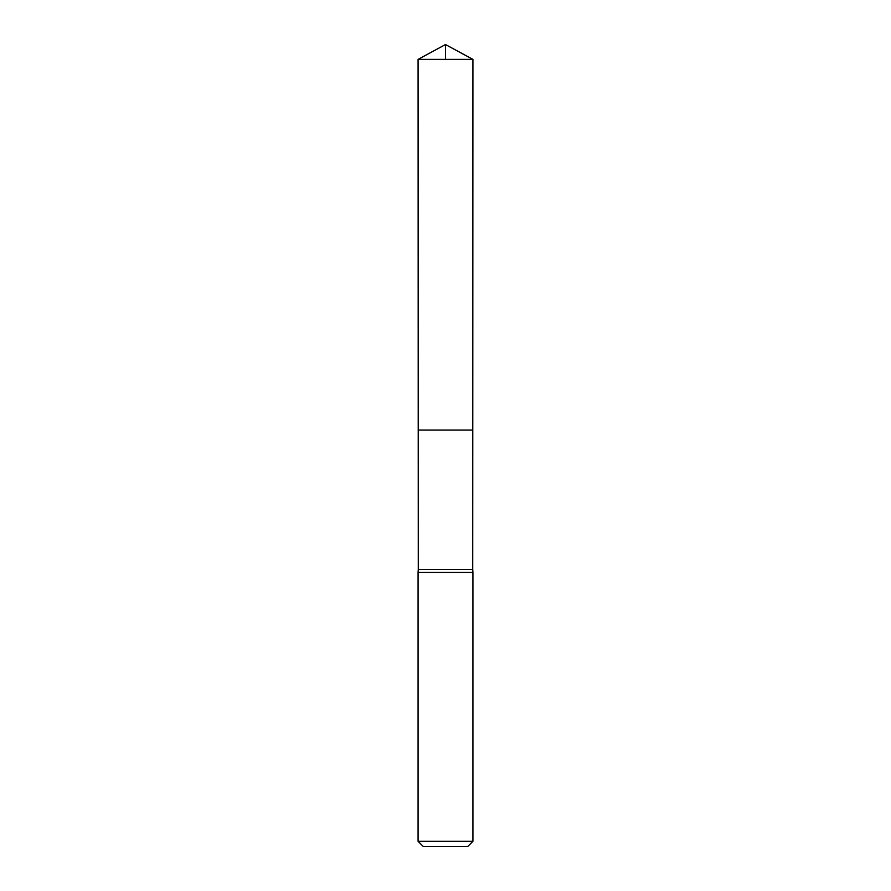 <?xml version="1.0" encoding="UTF-8"?>
<svg xmlns="http://www.w3.org/2000/svg" width="891" height="891" viewBox="0 0 891 891"><rect width="100%" height="100%" fill="white"/><g stroke="black" fill="none" stroke-linecap="round" stroke-linejoin="round"><path stroke-width="1.34" d="M472.921 59.374L472.72 569.549L418.28 569.549L418.224 430.075L472.776 430.075L418.224 430.075L418.079 59.374L472.921 59.374L445.5 44.55L418.079 59.374M418.28 569.549L418.079 572.3L472.921 572.3L472.72 569.549M472.921 841.304L418.079 841.304L423.225 846.45L467.775 846.45L472.921 841.304L472.921 572.3M418.079 841.304L418.079 572.3M445.5 59.374L445.5 44.55L418.079 59.374L418.224 430.075L445.5 430.075"/></g></svg>
